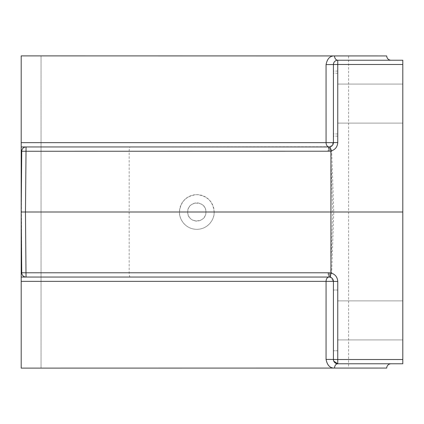 <?xml version="1.0" encoding="UTF-8"?>
<svg xmlns="http://www.w3.org/2000/svg" width="424" height="424" viewBox="0 0 424 424"><rect width="100%" height="100%" fill="white"/><g stroke="black" fill="none" stroke-linecap="round" stroke-linejoin="round"><path stroke-width="0.32" stroke-dasharray="2.12 1.59" d="M187.715 212A9.105 9.105 0 0 1 196.821 202.895A9.105 9.105 0 0 1 205.932 212C206.488 223.739 187.18 223.766 187.715 212C187.169 200.261 206.477 200.234 205.932 212A9.105 9.105 0 0 1 196.821 221.105A9.105 9.105 0 0 1 187.715 212M214.168 212C213.065 201.538 207.283 195.756 196.821 194.653C186.364 195.756 180.582 201.538 179.479 212C178.78 217.072 183.984 229.108 196.821 229.347C209.663 229.108 214.867 217.072 214.168 212A17.347 17.347 0 0 0 196.821 194.653A17.347 17.347 0 0 0 179.479 212A17.347 17.347 0 0 0 196.821 229.347A17.347 17.347 0 0 0 214.168 212L402.8 212L402.8 60.229L337.753 60.229A4.335 4.335 0 0 0 333.418 64.565L333.418 142.618L333.418 64.565L333.418 142.618L21.2 142.655L21.2 55.889L386.714 55.889M333.418 320.411L333.418 290.053L333.418 320.411M337.753 320.411L337.753 290.053L337.753 320.411M333.418 103.588L333.418 136.115L333.418 103.588M337.753 103.588L337.753 136.115L337.753 103.588M402.8 359.51L337.753 359.51L337.753 281.457L333.418 281.382L333.418 359.435A4.335 4.335 0 0 0 337.753 363.771L402.8 363.771L402.8 212M386.714 368.111L21.2 368.111L41.038 368.111L41.038 55.889L348.597 55.889L348.597 368.111L41.038 368.111L348.597 368.111M348.597 55.889L41.038 55.889L41.038 368.111L21.2 368.111L21.2 281.345L326.067 281.345L326.056 359.398C327.243 365.345 330.073 368.233 334.547 368.069L386.714 368.069M402.8 320.411L402.8 300.897L402.8 320.411M402.8 103.588L402.8 123.103L402.8 103.588M26.065 277.047C23.532 276.872 22.085 275.441 21.73 272.749L21.2 151.251L328.049 151.251A4.335 1.034 90 0 1 329.082 146.953L21.2 146.953L330.37 146.757A4.335 0.981 -107.3 0 0 330.625 150.859L332.729 212L330.625 273.141A4.335 0.981 -72.7 0 0 330.37 277.243L331.663 273.178L333.768 212L331.663 150.822C335.479 149.375 337.509 146.614 337.753 142.543L337.753 60.229C335.866 59.768 334.419 61.21 333.418 64.565L326.056 64.602C327.259 58.645 330.089 55.751 334.547 55.931A4.335 3.212 -90 0 0 337.753 60.229C335.866 59.768 334.425 61.21 333.418 64.565L402.8 64.49M21.73 151.251C22.085 148.559 23.532 147.128 26.065 146.953M329.082 277.047L21.2 277.047L329.082 277.047L330.37 277.243L333.418 281.382A4.335 4.335 0 0 0 329.082 277.047A4.335 4.335 0 0 1 330.031 277.153A4.335 4.335 0 0 0 329.082 277.047A4.335 3.016 90 0 0 326.067 281.345L333.418 281.382A4.335 4.335 0 0 0 329.082 277.047A4.335 1.034 -90 0 1 328.049 272.749L21.2 272.749L21.2 212L179.479 212M21.2 151.251L21.2 368.111L21.2 151.251M21.2 142.655L21.2 146.953M21.2 277.047L21.2 281.345M328.049 151.251L331.663 150.822L330.37 146.757L333.418 142.618L337.753 142.543M337.753 363.771L337.753 359.51L333.418 359.435C334.419 362.79 335.866 364.232 337.753 363.771A4.335 3.212 90 0 0 334.547 368.069M329.082 146.953A4.335 4.335 0 0 0 333.418 142.618A4.335 4.335 0 0 1 329.082 146.953A4.335 4.335 0 0 0 330.031 146.847A4.335 4.335 0 0 1 329.082 146.953A4.335 3.016 90 0 1 326.067 142.655L326.056 64.602M333.418 359.435L326.056 359.398M386.714 55.931L334.547 55.931M130.189 277.047A4.335 1.034 -90 0 1 129.156 272.749L129.156 151.251A4.335 1.034 90 0 1 130.189 146.953M337.753 281.457C337.509 277.386 335.479 274.625 331.663 273.178L328.049 272.749M337.753 290.053L333.418 290.053L337.753 290.053M337.753 73.235L333.418 73.235M337.753 71.068L333.418 71.068M402.8 300.897L337.753 300.897L402.8 300.897M402.8 84.079L337.753 84.079L402.8 84.079M402.8 339.921L337.753 339.921L402.8 339.921M402.8 123.103L337.753 123.103L402.8 123.103M337.753 350.765L333.418 350.765L337.753 350.765M337.753 136.115L333.418 136.115M337.753 133.947L333.418 133.947"/><path stroke-width="0.64" d="M402.8 64.49L337.753 64.49L337.753 142.543L333.418 142.618L333.418 64.565A4.335 4.335 0 0 1 337.753 60.229L402.8 60.229L402.8 363.771L337.753 363.771A4.335 3.212 -90 0 0 334.547 368.069C330.089 368.249 327.259 365.356 326.056 359.398L326.067 281.345L21.2 281.345L21.2 368.111L386.714 368.069A4.335 4.335 0 0 1 391.05 363.771M337.753 60.229A4.335 3.212 90 0 1 334.547 55.931C330.073 55.767 327.243 58.655 326.056 64.602L337.753 64.49L337.753 60.229M391.05 60.229A4.335 4.335 0 0 1 386.714 55.931L21.2 55.889L21.2 142.655L326.067 142.655L326.056 64.602M21.2 147.462L21.2 272.749L25.991 272.786L26.065 277.047L21.2 277.047L329.082 277.047L26.065 277.047A4.335 4.335 0 0 1 21.73 272.749L21.2 212L21.73 151.251A4.335 4.335 0 0 1 26.065 146.953L329.082 146.953L21.2 146.953L26.065 146.953L25.461 212L25.991 272.786L329.008 272.786L329.082 277.047L330.031 277.153C332.135 277.784 333.264 279.193 333.418 281.382L326.067 281.345A4.335 3.016 90 0 1 329.082 277.047M21.2 272.749L21.2 277.047L21.2 272.749M337.753 142.543C337.44 146.937 335.167 149.762 330.943 151.013L330.932 212L21.2 212L21.73 151.251L21.2 151.251L21.2 142.655M21.2 281.345L21.2 277.047M329.008 272.786L330.943 273.003L330.932 212L402.8 212M333.773 361.158L337.753 363.771A4.335 4.335 0 0 1 333.418 359.435L333.418 281.382L337.753 281.457L337.753 359.51L402.8 359.51M330.943 151.013L330.031 146.847C332.135 146.216 333.264 144.807 333.418 142.618A4.335 4.335 0 0 1 330.031 146.847L329.082 146.953A4.335 3.016 90 0 1 326.067 142.655L333.418 142.618A4.335 4.335 0 0 1 330.031 146.847M330.943 150.997L329.008 151.214L329.082 146.953M330.943 273.003L330.031 277.153A4.335 4.335 0 0 1 333.418 281.382A4.335 4.335 0 0 0 330.031 277.153M326.056 359.398L337.753 359.51L337.753 363.771M386.714 368.069L334.547 368.069M334.547 55.931L386.714 55.931M330.943 272.987C335.167 274.238 337.44 277.063 337.753 281.457M329.008 151.214L21.73 151.251A4.335 4.335 0 0 1 26.065 146.953M26.065 277.047A4.335 4.335 0 0 1 21.73 272.749"/></g></svg>
